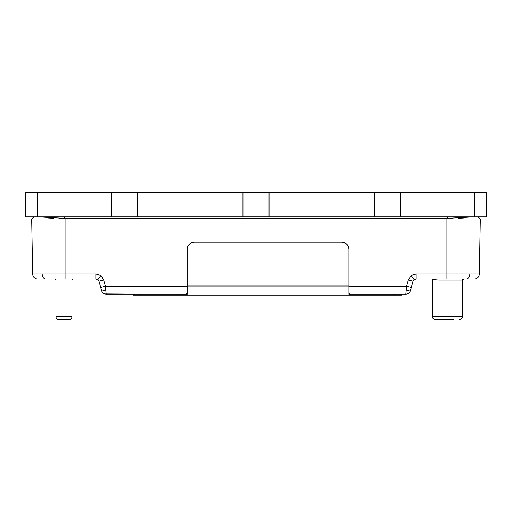 <?xml version="1.0" encoding="UTF-8"?>
<svg xmlns="http://www.w3.org/2000/svg" width="512" height="512" viewBox="0 0 512 512"><rect width="100%" height="100%" fill="white"/><g stroke="black" fill="none" stroke-linecap="round" stroke-linejoin="round"><path stroke-width="0.77" d="M447.418 319.622L435.29 319.622L447.418 319.622M55.917 316.73A3.034 3.034 0 0 0 58.95 319.763L69.05 319.763A3.034 3.034 0 0 0 72.083 316.73A3.034 3.034 0 0 1 69.05 319.763A3.034 3.034 0 0 0 72.083 316.73L72.083 279.949L55.917 279.949L55.917 316.73L72.083 316.73M442.022 319.622A3.034 3.034 0 0 0 442.95 319.763L453.05 319.763A3.034 3.034 0 0 0 453.978 319.622A3.034 3.034 0 0 1 453.05 319.763A3.034 3.034 0 0 0 453.978 319.622M442.95 319.763L453.05 319.763L442.95 319.763M64 319.763C69.997 319.763 69.997 319.763 64 319.763C58.003 319.763 58.003 319.763 64 319.763M462.445 280.013L438.771 280.013L432.262 279.43L432.256 316.589L462.573 316.589C462.995 317.786 461.984 318.79 459.546 319.622M37.677 278.938L45.683 278.938C43.558 278.63 42.368 276.973 42.112 273.978L32.627 273.978L31.661 218.957L32.627 273.978A5.05 5.05 0 0 0 37.677 278.938L86.234 278.938L73.094 278.938L72.083 279.949M435.29 319.622C432.851 318.79 431.84 317.786 432.256 316.589L432.256 279.424L431.77 278.938L425.766 278.938L470.234 278.938L416.038 278.938L414.214 279.546L416.038 278.938L416.032 273.978L446.989 273.978L446.989 276.474M55.917 280.013L54.842 278.938M72.083 280.013L73.158 278.938M55.917 279.949L54.906 278.938L41.766 278.938M462.573 280.013L463.488 279.68M412.896 281.133L408.243 279.917L406.528 286.157L408.243 279.917L411.181 275.597L414.214 279.546L415.584 278.976M187.206 286.157L105.472 286.157L106.291 294.099L105.472 286.157L100.602 287.405L101.421 290.381L101.011 288.89C101.587 290.131 103.213 290.541 105.882 290.112M187.206 293.35L186.157 294.099L106.291 294.099A5.05 5.05 127.3 0 1 101.421 290.381M474.272 216.89L486.4 216.89L486.4 192.237L400.403 192.237L400.403 216.89L474.272 216.89L474.272 192.237M400.403 216.89L374.33 216.89L374.33 192.237L269.037 192.237L269.037 216.89L374.33 216.89M269.037 216.89L242.963 216.89L242.963 192.237L137.67 192.237L137.67 216.89L242.963 216.89M137.67 216.89L111.597 216.89L111.597 192.237L25.6 192.237L25.6 216.89L111.597 216.89M400.403 192.237L374.33 192.237M269.037 192.237L242.963 192.237M137.67 192.237L111.597 192.237M406.054 290.771L405.709 294.099A5.05 5.05 -127.3 0 0 410.579 290.381L411.398 287.405L406.528 286.157L348.89 286.157M406.17 289.638L406.528 286.157M410.733 289.83L410.598 290.33M411.398 287.405L413.114 281.165L414.214 279.546M101.011 288.89L98.886 281.165L97.786 279.546L98.886 281.165L103.757 279.917L105.472 286.157M100.73 280.73L101.344 280.57M446.989 278.938L446.989 273.978L469.888 273.978C469.632 276.973 468.442 278.63 466.317 278.938L474.323 278.938A5.05 5.05 0 0 0 479.373 273.978L480.339 218.957L478.08 216.89M45.683 278.938L95.962 278.938L97.786 279.546L95.962 278.938L95.962 273.978L65.011 273.978L65.011 278.938M473.197 278.938L470.611 278.938M425.766 278.938L416.038 278.938M86.234 278.938L95.962 278.938L97.786 279.546L100.819 275.597L103.757 279.917M33.92 216.89L31.661 218.957L65.011 218.957L65.011 273.978L95.962 273.978L100.819 275.597M446.989 273.978L446.989 218.95L480.339 218.957M410.989 288.89C410.413 290.131 408.787 290.541 406.118 290.112L405.709 294.099L401.44 294.099L401.44 295.11L349.946 295.11L348.89 294.272L348.89 249.306C348.442 245.043 346.086 242.682 341.818 242.234L194.278 242.234C190.016 242.682 187.654 245.043 187.206 249.306L187.206 294.272L186.157 295.11L133.248 295.11L133.248 294.118M446.989 218.95L65.011 218.95L65.011 218.349L446.989 218.349L446.989 218.95M65.011 218.355L59.264 218.374M38.803 216.89L64.525 218.362L64.525 216.89M452.23 218.381L447.475 218.362L473.197 216.89M447.475 216.89L447.475 218.362L446.989 218.355M463.45 218.035L458.374 218.266M53.498 218.266L48.512 218.029M105.011 293.933L134.534 294.118M405.709 294.099L349.946 294.099L348.89 293.35M186.157 294.099L186.157 295.11L349.946 295.11L349.946 294.099M194.278 242.234A7.072 7.072 0 0 0 187.206 249.306M348.89 249.306A7.072 7.072 0 0 0 341.818 242.234M58.95 319.763L69.05 319.763L58.95 319.763M102.944 277.984L100.845 275.616M413.37 274.426L413.03 274.554M37.728 216.89L37.728 192.237M412.973 277.965L411.789 276.403M411.712 276.307L411.411 275.91M469.888 273.978L479.373 273.978M42.112 273.978L65.011 273.978M411.181 275.597L416.038 273.978M394.368 294.099L394.368 295.11M355.968 294.099L355.968 295.11M180.134 294.099L180.134 295.11M140.32 294.099L140.32 295.11M187.206 286.01L348.89 286.01M71.878 317.837L71.718 318.182M70.502 319.398L70.157 319.558M462.573 278.938L462.573 316.589M463.155 280.013L464.23 278.938"/></g></svg>
